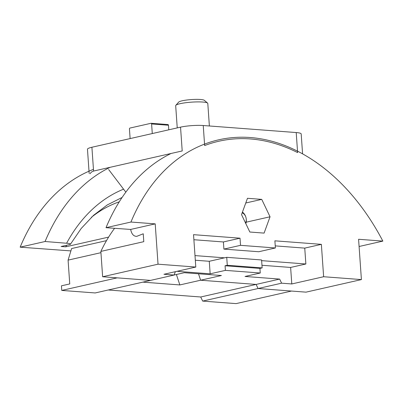 <?xml version="1.0" encoding="UTF-8"?>
<svg xmlns="http://www.w3.org/2000/svg" width="403" height="403" viewBox="0 0 403 403"><rect width="100%" height="100%" fill="white"/><g stroke="black" fill="none" stroke-linecap="round" stroke-linejoin="round"><path stroke-width="0.6" d="M168.781 129.811L168.459 125.232A0.806 0.554 -85.7 0 0 167.965 124.557A0.806 0.554 -85.7 0 0 167.85 124.567M152.279 133.554L151.609 123.958A0.806 0.554 -85.7 0 0 151.115 123.283A0.806 0.554 -85.7 0 0 150.999 123.293L129.947 128.063A0.806 0.554 -85.7 0 0 129.449 128.985L130.124 138.582M177.239 127.897L175.683 105.682A16.095 2.418 -4 0 1 175.844 105.304L178.68 102.115A13.007 1.955 -4 0 1 182.136 100.805A13.007 1.955 -4 0 1 195.354 99.385A13.007 1.955 -4 0 1 204.331 100.322L207.585 103.082A16.095 2.418 -4 0 1 207.797 103.44L209.374 125.978M175.844 105.304A16.095 2.418 -4 0 1 180.121 103.682A16.095 2.418 -4 0 1 196.473 101.919A16.095 2.418 -4 0 1 207.585 103.082M90.06 173.733L91.456 172.016L93.572 171.058L182.206 150.954L180.539 127.147A16.095 2.418 -4 0 1 203.243 125.514L296.21 132.552A16.095 2.418 -4 0 1 301.187 133.942L302.582 153.845M89.159 173.376L87.471 149.251A16.095 2.418 -4 0 1 91.904 147.251L180.539 127.147M203.243 125.514L204.643 145.548A207.223 146.783 -102.8 0 1 218.874 141.231A207.223 146.783 -102.8 0 1 297.615 152.586L296.21 132.552M108.639 169.522L125.837 192.155M130.653 229.443L155.21 223.872L130.945 222.038L106.014 227.69L130.653 229.443C131.635 234.138 133.68 236.435 136.778 236.339L143.241 233.78L143.79 241.669L100.861 251.412A173.058 122.583 -102.8 0 1 114.553 228.335A173.058 122.583 77.2 0 0 108.614 237.105L65.679 246.843L61.095 246.495L70.218 244.445L70.298 243.875L68.984 243.432L45.081 241.513L20.15 247.165L70.893 250.908M359.088 246.495L382.85 241.105L358.584 239.271L361.405 279.586L306.008 292.15L258.066 288.523L281.611 283.183L279.657 279.088L245.019 276.463L260.252 273.007L225.388 270.373L225.065 265.768L259.93 268.408L260.252 273.007M261.738 199.374L247.477 198.291L241.528 214.618L249.84 232.022L264.096 233.105L270.045 216.779L261.738 199.374L245.765 202.996M361.405 279.586L323.634 276.73L291.782 283.954L290.628 267.446L305.862 263.99L304.749 248.117L321.367 244.349L274.886 240.828L275.385 247.971L240.52 245.331L240.022 238.188L193.536 234.667L195.798 267.048L163.945 274.277L174.116 275.042L175.335 271.693M193.888 239.725L223.403 241.956L223.902 249.099L258.766 251.739L275.385 247.971M174.126 275.012L184.292 272.705L221.393 275.516L200.618 280.226L198.493 273.783L200.618 280.226L256.112 284.427L279.657 279.088M226.728 257.326L227.282 265.265L262.146 267.904L261.592 259.965L226.728 257.326L224.511 257.829L194.997 255.598M246.168 222.194L270.045 216.779M176.993 271.315L210.154 273.823L209.278 261.285L195.324 260.227M209.278 261.285L224.511 257.829M100.861 251.412L102.634 276.755L150.571 280.387L174.116 275.042M305.862 263.99L261.638 260.64M304.749 248.117L275.239 245.88M291.782 283.954L281.611 283.183M106.014 227.69A207.223 146.783 -102.8 0 1 171.058 153.483M210.154 273.823L225.388 270.373M227.282 265.265L225.065 265.768M202.669 301.086L236.082 303.615L291.48 291.052L258.066 288.523L256.112 284.427L258.066 288.523L202.669 301.086L200.714 296.991L108.221 289.989M262.146 267.904L259.93 268.408M290.628 267.446L261.96 265.275M323.634 276.73L321.367 244.349M382.85 241.105A207.223 146.783 77.2 0 0 218.774 139.801A207.223 146.783 77.2 0 0 130.945 222.038M102.634 276.755L158.031 264.192L195.798 267.048M158.031 264.192L155.21 223.872M223.902 249.099L240.52 245.331M223.403 241.956L240.022 238.188M245.795 223.554A8.045 5.702 77.2 0 0 242.43 212.144M245.543 223.025A6.317 4.478 77.2 0 0 242.173 212.86M106.498 240.636L71.608 248.55L68.087 260.121L100.946 252.671M20.15 247.165A207.223 146.783 -102.8 0 1 93.451 169.361M110.12 167.305A207.223 146.783 77.2 0 0 45.081 241.513M61.76 290.422L117.157 277.853L150.571 280.387L95.173 292.951L61.76 290.422L61.442 285.818L69.749 283.934L68.087 260.121M200.714 296.991L256.112 284.427L200.618 280.226L179.844 284.936L142.843 282.135M119.273 201.827A173.058 122.583 77.2 0 0 91.421 217.303M66.591 245.397A173.058 122.583 77.2 0 0 65.679 246.843M176.403 274.493L179.844 284.936M151.609 123.958L168.459 125.232M93.572 171.058L91.904 147.251M123.565 189.163A185.194 131.177 77.2 0 0 66.656 243.145M151.115 123.283L167.965 124.557M70.46 244.198L81.21 228.466L93.572 215.308L107.289 204.92L122.109 197.455"/></g></svg>
